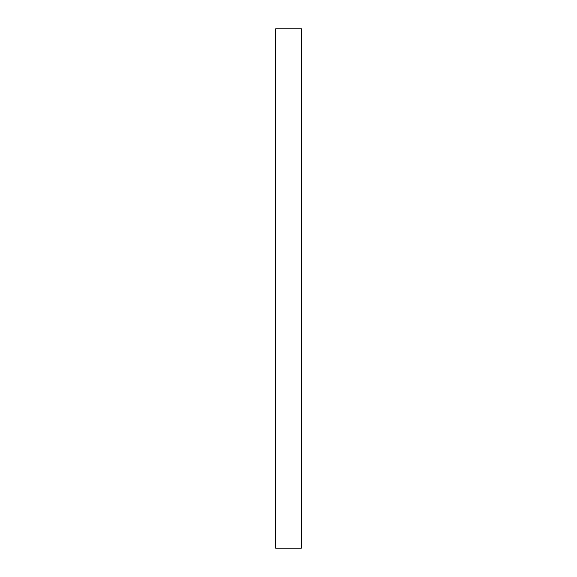 <?xml version="1.0" encoding="UTF-8"?>
<svg xmlns="http://www.w3.org/2000/svg" width="577" height="577" viewBox="0 0 577 577"><rect width="100%" height="100%" fill="white"/><g stroke="black" fill="none" stroke-linecap="round" stroke-linejoin="round"><path stroke-width="0.87" d="M301.353 28.85L275.647 28.85L275.647 548.15L301.353 548.15L301.482 28.85L301.353 548.15M275.647 548.15L275.647 28.85"/></g></svg>
